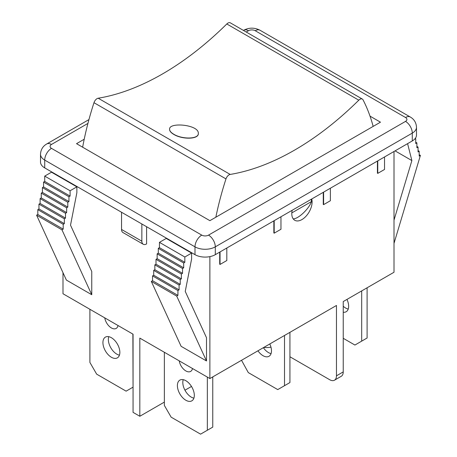 <?xml version="1.0" encoding="UTF-8"?>
<svg xmlns="http://www.w3.org/2000/svg" width="457" height="457" viewBox="0 0 457 457"><rect width="100%" height="100%" fill="white"/><g stroke="black" fill="none" stroke-linecap="round" stroke-linejoin="round"><path stroke-width="0.69" d="M361.687 290.915L361.687 341.133L367.102 338.009L367.102 287.79M343.236 306.253A11.968 6.906 -120 0 0 348.234 309.046M346.96 299.415A11.968 6.906 60 0 1 348.651 306.253A11.968 6.906 60 0 1 346.178 311.731A11.968 6.906 60 0 1 343.236 312.245M361.687 341.133L354.918 345.046L343.236 338.3M284.517 335.467L284.517 385.691L289.932 382.56L289.932 332.342M263.363 347.68A11.968 6.906 -120 0 0 271.064 353.598M269.79 343.967A11.968 6.906 60 0 1 271.487 350.81A11.968 6.906 60 0 1 269.007 356.283A11.968 6.906 60 0 1 257.948 350.805M284.517 385.691L277.747 389.598L248.3 372.598L241.53 360.282M207.347 377.088L207.347 430.243L212.762 427.118L212.762 376.894M183.228 379.67A11.968 6.906 -120 0 0 185.285 390.804A11.968 6.906 -120 0 0 193.899 398.156M194.316 395.362A11.968 6.906 60 0 1 191.837 400.84A11.968 6.906 60 0 1 179.869 393.928A11.968 6.906 60 0 1 179.869 380.11A11.968 6.906 60 0 1 189.089 383.32A11.968 6.906 60 0 1 194.316 395.362M192.488 368.508A9.574 5.53 60 0 1 190.643 371.41A9.574 5.53 60 0 1 183.903 369.479A9.574 5.53 60 0 1 179.224 360.853M207.347 430.243L200.577 434.15L171.129 417.15L164.36 405.428L164.36 352.273M108.766 336.683A11.968 6.906 -120 0 0 110.823 347.811A11.968 6.906 -120 0 0 119.437 355.163M119.854 352.37A11.968 6.906 60 0 1 117.375 357.848A11.968 6.906 60 0 1 105.407 350.942A11.968 6.906 60 0 1 105.407 337.123A11.968 6.906 60 0 1 114.633 340.328A11.968 6.906 60 0 1 119.854 352.37M118.026 325.521A9.574 5.53 60 0 1 116.181 328.417A9.574 5.53 60 0 1 109.446 326.487A9.574 5.53 60 0 1 104.762 317.861M132.884 334.101L133.056 387.153M132.884 387.25L126.115 391.158L96.667 374.157L89.898 362.435L89.898 309.28M215.841 217.224A248.425 143.429 -60 0 1 225.981 178.91A4.787 2.765 -60 0 1 230.197 174.431A270.561 156.208 120 0 0 358.802 100.18A4.787 2.765 -60 0 1 362.332 99.06L230.334 22.85A4.787 2.765 120 0 0 226.803 23.97A270.561 156.208 -60 0 1 98.198 98.221A4.787 2.765 120 0 0 93.982 102.699A248.425 143.429 120 0 0 82.643 147.2M362.332 99.06A4.787 2.765 -60 0 1 363.018 99.797A248.425 143.429 -60 0 1 373.158 126.395M173.803 134.249C182.292 139.534 198.886 139.248 198.315 133.358C199.018 124.641 168.462 121.796 169.598 129.382C169.65 130.999 171.055 132.621 173.803 134.249M198.315 133.438L198.315 133.518C198.886 139.408 182.292 139.693 173.803 134.415C171.055 132.787 169.65 131.165 169.598 129.542L169.598 129.468M291.817 212.911L311.423 201.594C309.206 208.683 298.187 219.114 293.2 218.846M311.206 199.292A14.361 8.289 -60 0 1 311.423 201.594M62.992 272.698L62.992 293.748L133.056 334.198L133.056 412.363L139.825 416.27L139.825 338.106L209.883 378.556L336.466 305.47L336.466 375.82A9.574 5.53 60 0 1 334.484 380.201L341.253 376.294A9.574 5.53 -120 0 0 343.236 371.912L343.236 301.563L394.008 272.252L394.008 151.49M40.507 154.226A14.361 8.289 0 0 0 44.717 160.087A9.574 5.53 -60 0 1 51.487 148.359A4.787 2.765 180 0 1 51.487 144.452A9.574 5.53 60 0 0 46.7 143.978C42.832 146.24 40.77 149.65 40.507 154.226L40.507 162.041A14.361 8.289 0 0 0 44.717 167.902L194.99 254.663A14.361 8.289 0 0 0 215.298 254.663L412.283 140.939A14.361 8.289 0 0 0 416.493 135.072L416.493 127.257C416.23 122.687 414.168 119.271 410.3 117.015A9.574 5.53 -60 0 0 405.513 117.489A4.787 2.765 180 0 1 405.513 121.396A9.574 5.53 60 0 1 412.283 133.118A14.361 8.289 0 0 0 416.493 127.257M395.077 150.873L411.877 160.573L394.008 220.125M407.587 143.647L411.877 160.573M415.259 138.431L415.739 138.711L414.585 139.202M415.739 142.224L416.887 142.892L415.739 143.555L415.739 138.711M416.887 146.406L418.041 147.074L416.887 147.737L416.887 142.892M418.041 150.587L419.189 151.256L418.041 151.918L418.041 147.074M394.008 243.387L420.406 155.397L419.189 156.1L419.189 151.256M420.406 155.397L419.189 154.695M121.545 229.454A6.701 3.867 120 0 0 122.933 232.527L143.241 244.249A6.701 3.867 -60 0 1 141.853 241.182L121.545 229.454L121.545 212.259M146.594 226.723L146.594 243.918A6.701 3.867 -60 0 1 143.241 244.249M141.853 223.987L141.853 241.182M62.992 178.847L62.992 178.453M209.883 378.556L209.883 256.628M91.76 271.464L91.76 294.725L66.379 280.067L36.594 215.19L37.811 214.487L63.197 229.146L63.197 224.296L64.346 223.633L64.346 218.789L65.5 218.12L65.5 213.276L66.648 212.614L66.648 207.764L67.796 207.101L67.796 202.257L68.95 201.588L68.95 196.744L70.098 196.082L70.098 190.763L76.867 186.856L76.867 192.717L70.509 225.17L91.76 271.464M206.501 337.712L206.501 360.967L181.115 346.315L151.33 281.438L152.547 280.729L177.933 295.388L177.933 290.543L179.087 289.875L179.087 285.031L180.235 284.368L180.235 279.518L181.389 278.856L181.389 274.011L182.537 273.343L182.537 268.499L183.685 267.836L183.685 262.986L184.839 262.324L184.839 257.011L191.609 253.098L191.609 258.965L185.245 291.417L206.501 337.712M191.609 253.098L166.222 238.445L159.453 242.353L159.453 247.671L158.305 248.334L158.305 253.178L157.151 253.846L157.151 258.691L156.003 259.353L156.003 264.203L154.849 264.866L154.849 269.71L153.701 270.373L153.701 275.223L152.547 275.885L152.547 280.729M91.76 294.725L61.975 229.848L63.197 229.146M159.453 242.353L184.839 257.011M159.453 247.671L184.839 262.324M158.305 248.334L183.685 262.986M158.305 253.178L183.685 267.836M157.151 253.846L182.537 268.499M157.151 258.691L182.537 273.343M156.003 259.353L181.389 274.011M156.003 264.203L181.389 278.856M154.849 264.866L180.235 279.518M154.849 269.71L180.235 284.368M153.701 270.373L179.087 285.031M153.701 275.223L179.087 289.875M152.547 275.885L177.933 290.543M206.501 360.967L176.716 296.09L151.33 281.438M176.716 296.09L177.933 295.388M76.867 186.856L51.487 172.203L44.717 176.111L44.717 181.423L43.564 182.092L43.564 186.936L42.415 187.599L42.415 192.448L41.261 193.111L41.261 197.955L40.113 198.624L40.113 203.468L38.959 204.13L38.959 208.98L37.811 209.643L37.811 214.487M61.975 229.848L36.594 215.19M37.811 209.643L63.197 224.296M38.959 208.98L64.346 223.633M38.959 204.13L64.346 218.789M40.113 203.468L65.5 218.12M40.113 198.624L65.5 213.276M41.261 197.955L66.648 212.614M41.261 193.111L66.648 207.764M42.415 192.448L67.796 207.101M42.415 187.599L67.796 202.257M43.564 186.936L68.95 201.588M43.564 182.092L68.95 196.744M44.717 181.423L70.098 196.082M44.717 176.111L70.098 190.763M280.964 216.755L280.964 229.26L274.194 233.167L274.194 220.662M273.852 220.857L273.852 232.973L274.194 233.167M384.531 156.962L384.531 169.467L377.762 173.374L377.762 160.87M377.425 161.064L377.425 173.18L377.762 173.374M330.377 188.227L330.377 200.732L323.607 204.639L323.607 192.134M323.27 192.328L323.27 204.445L323.607 204.639M226.809 248.02L226.809 260.524L220.04 264.437L220.04 251.927M219.703 252.121L219.703 264.237L220.04 264.437M311.714 199.001A14.361 8.289 -60 0 1 307.087 214.984A14.361 8.289 -60 0 1 294.765 220.28A14.361 8.289 -60 0 1 291.795 213.705A14.361 8.289 -60 0 1 292.177 210.277M334.484 380.201A9.574 5.53 60 0 1 329.703 379.727L289.932 356.768M263.792 347.429A14.361 8.289 0 0 0 270.967 347.143M139.825 416.27L164.36 402.103M184.959 390.209L191.489 386.439M370.016 116.141L380.47 122.179L209.883 220.662L76.53 143.669L84.208 139.236M226.803 23.97L358.802 100.18M93.982 102.699L225.981 178.91M230.197 174.431L98.198 98.221M343.236 371.912L336.466 375.82M51.487 144.452L87.933 123.413M246.22 32.024L248.471 30.728A9.574 5.53 -120 0 0 243.684 30.253L243.421 30.402M248.471 30.728A4.787 2.765 180 0 1 255.24 30.728A9.574 5.53 -60 0 1 260.044 30.265M44.717 167.902L44.717 160.087L194.99 246.849A9.574 5.53 -60 0 1 201.76 235.121L51.487 148.359M255.24 30.728L405.513 117.489M194.99 254.663L194.99 246.849A14.361 8.289 0 0 0 215.298 246.849A9.574 5.53 -120 0 0 208.529 235.121A4.787 2.765 180 0 1 201.76 235.121M215.298 254.663L215.298 246.849L412.283 133.118L412.283 140.939M405.513 121.396L208.529 235.121M46.7 143.978L88.949 119.585M410.3 117.015L260.027 30.253C254.578 27.466 249.128 27.466 243.684 30.253"/></g></svg>
